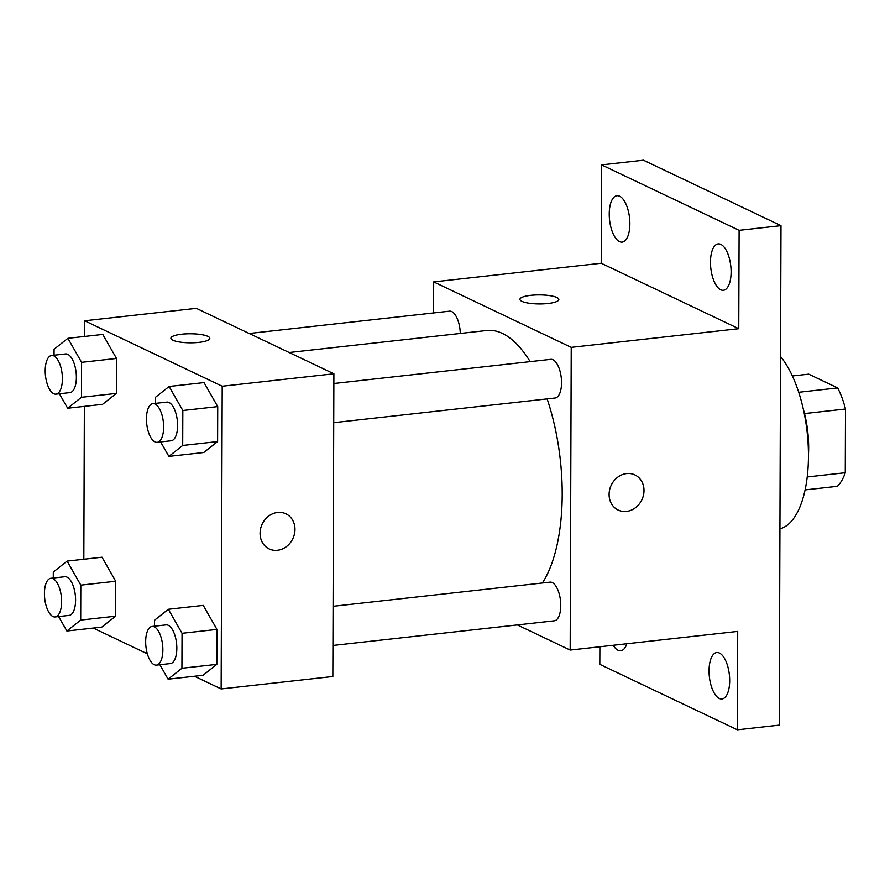 <?xml version="1.0" encoding="UTF-8"?>
<svg xmlns="http://www.w3.org/2000/svg" width="890" height="890" viewBox="0 0 890 890"><rect width="100%" height="100%" fill="white"/><g stroke="black" fill="none" stroke-linecap="round" stroke-linejoin="round"><path stroke-width="1.33" d="M792.389 375.969L808.732 374.156L837.679 387.929A60.264 25.944 -96.4 0 1 845.5 409.011L845.278 472.724A60.264 25.944 -96.4 0 1 837.345 486.307L805.072 489.901M807.219 476.962L845.278 472.724M804.515 413.572L845.5 409.011M803.403 409.433A62.256 26.8 83.6 0 1 808.665 447.982A62.256 26.8 83.6 0 1 808.454 454.834M798.731 392.268L837.679 387.929M779.94 528.816A93.383 40.195 -96.4 0 0 808.454 456.08A93.383 40.195 -96.4 0 0 780.541 356.501M433.575 312.946L433.686 281.908L601.217 263.251L601.562 164.873L643.448 160.2L780.997 225.648L779.251 725.127L737.365 729.8L599.816 664.352L599.882 646.763M601.562 164.873L739.112 230.321L780.997 225.648M739.112 230.321L738.767 328.699L571.235 347.356L570.178 650.067L737.71 631.41L737.365 729.8M634.904 474.926A19.458 16.966 -64.6 0 1 643.448 495.252A19.458 16.966 -64.6 0 1 626.482 511.416A19.458 16.966 -64.6 0 1 618.194 510.059A19.458 16.966 -64.6 0 1 611.23 485.206A19.458 16.966 -64.6 0 1 634.915 474.926A19.458 16.966 -64.6 0 1 643.459 495.252A19.458 16.966 -64.6 0 1 626.482 511.416A19.458 16.966 -64.6 0 1 618.194 510.059M729.689 680.661A23.34 10.046 83.6 0 1 721.957 698.95A23.34 10.046 83.6 0 1 709.052 670.837A23.34 10.046 83.6 0 1 716.784 652.548A23.34 10.046 83.6 0 1 729.689 680.661M626.849 643.759A23.34 10.046 83.6 0 1 620.719 650.779A23.34 10.046 83.6 0 1 613.199 645.283M629.875 223.824A23.34 10.046 83.6 0 1 622.143 242.113A23.34 10.046 83.6 0 1 609.238 214.012A23.34 10.046 83.6 0 1 616.97 195.711A23.34 10.046 83.6 0 1 629.875 223.824M731.113 271.995A23.34 10.046 83.6 0 1 723.381 290.285A23.34 10.046 83.6 0 1 710.476 262.172A23.34 10.046 83.6 0 1 718.208 243.882A23.34 10.046 83.6 0 1 731.113 271.995M601.217 263.251L738.767 328.699M542.377 582.983A136.337 58.684 -96.4 0 0 547.128 398.898M530.173 361.64A136.337 58.684 -96.4 0 0 486.841 330.49L289.172 352.507M433.686 281.908L571.235 347.356M570.178 650.067L517.335 624.925M460.286 333.45A19.458 8.377 -96.4 0 0 449.55 311.166L249.189 333.483M332.949 645.461L554.314 620.808A19.458 8.377 -96.4 0 0 560.489 600.55A19.458 8.377 -96.4 0 0 550.009 582.138L333.082 606.301M333.728 422.661L555.093 398.008A19.458 8.377 -96.4 0 0 561.267 377.749A19.458 8.377 -96.4 0 0 550.788 359.338L333.861 383.501M519.938 299.351A19.458 4.528 -179.8 0 1 534.99 295.002A19.458 4.528 -179.8 0 1 556.84 297.482A19.458 4.528 -179.8 0 1 558.842 299.485A19.458 4.528 -179.8 0 1 539.373 303.946A19.458 4.528 -179.8 0 1 519.938 299.34A19.458 4.528 -179.8 0 1 534.979 294.991A19.458 4.528 -179.8 0 1 556.84 297.471A19.458 4.528 -179.8 0 1 558.842 299.485M84.606 336.442L84.661 320.778L196.345 308.341L333.895 373.789L332.838 676.5L221.154 688.938L194.476 676.244M84.661 320.778L222.211 386.227L333.895 373.789M222.211 386.227L221.154 688.938M285.879 513.797A19.458 16.966 -64.6 0 1 294.423 534.122A19.458 16.966 -64.6 0 1 277.458 550.276A19.458 16.966 -64.6 0 1 269.169 548.93A19.458 16.966 -64.6 0 1 262.205 524.077A19.458 16.966 -64.6 0 1 285.879 513.797A19.458 16.966 -64.6 0 1 294.423 534.122A19.458 16.966 -64.6 0 1 277.458 550.287A19.458 16.966 -64.6 0 1 269.158 548.93M102.795 334.418L116.49 358.447L116.367 393.402L102.55 404.327L116.367 393.402L116.49 358.447L102.795 334.418L67.896 338.311L81.591 362.33L81.468 397.285L67.651 408.221L59.407 393.769M203.254 605.389L216.949 629.408L216.826 664.363L203.009 675.299L216.826 664.363L216.949 629.408L203.254 605.389L168.355 609.272L182.049 633.302L181.927 668.256L168.11 679.181L159.877 664.73M83.827 559.243L84.361 406.352M147.34 653.816L93.239 628.073M204.033 382.589L217.727 406.608L217.605 441.562L203.788 452.498L217.605 441.562L217.727 406.608L204.033 382.589L169.133 386.471L182.828 410.501L182.706 445.456L168.889 456.381L160.645 441.941M102.016 557.218L115.711 581.237L115.589 616.192L101.772 627.127L115.589 616.192L115.711 581.237L102.016 557.218L67.117 561.101L80.812 585.131L80.69 620.085L66.872 631.01L58.64 616.57M170.902 338.222A19.458 4.528 -179.8 0 1 185.965 333.872A19.458 4.528 -179.8 0 1 207.815 336.353A19.458 4.528 -179.8 0 1 209.817 338.345A19.458 4.528 -179.8 0 1 190.349 342.806A19.458 4.528 -179.8 0 1 170.902 338.211A19.458 4.528 -179.8 0 1 185.954 333.861A19.458 4.528 -179.8 0 1 207.815 336.342A19.458 4.528 -179.8 0 1 209.817 338.356M53.278 578.01L53.3 572.036L67.117 561.101M55.191 616.948L69.142 615.39A19.458 8.377 -96.4 0 0 75.316 595.132A19.458 8.377 -96.4 0 0 64.837 576.72L50.875 578.277A19.458 8.377 -96.4 0 0 44.5 596.022A19.458 8.377 -96.4 0 0 52.966 616.536A19.458 8.377 -96.4 0 0 55.191 616.948A19.458 8.377 -96.4 0 0 61.354 596.689A19.458 8.377 -96.4 0 0 50.875 578.277M80.812 585.131L115.711 581.237M80.69 620.085L115.589 616.192M66.872 631.01L101.772 627.127M54.056 355.21L54.079 349.236L67.896 338.311M55.959 394.148L69.921 392.601A19.458 8.377 -96.4 0 0 76.095 372.332A19.458 8.377 -96.4 0 0 65.615 353.931L51.653 355.477A19.458 8.377 -96.4 0 0 45.279 373.222A19.458 8.377 -96.4 0 0 53.745 393.736A19.458 8.377 -96.4 0 0 55.959 394.148A19.458 8.377 -96.4 0 0 62.133 373.889A19.458 8.377 -96.4 0 0 51.653 355.477M81.591 362.33L116.49 358.447M81.468 397.285L116.367 393.402M67.651 408.221L102.55 404.327M154.515 626.182L154.537 620.208L168.355 609.272M156.429 665.119L170.391 663.562A19.458 8.377 -96.4 0 0 176.554 643.303A19.458 8.377 -96.4 0 0 166.074 624.891L152.112 626.449A19.458 8.377 -96.4 0 0 145.738 644.193A19.458 8.377 -96.4 0 0 154.204 664.708A19.458 8.377 -96.4 0 0 156.429 665.119A19.458 8.377 -96.4 0 0 162.592 644.861A19.458 8.377 -96.4 0 0 152.112 626.449M182.049 633.302L216.949 629.408M181.927 668.256L216.826 664.363M168.11 679.181L203.009 675.299M155.294 403.381L155.316 397.407L169.133 386.471M157.196 442.319L171.158 440.761A19.458 8.377 -96.4 0 0 177.333 420.503A19.458 8.377 -96.4 0 0 166.853 402.102L152.891 403.648A19.458 8.377 -96.4 0 0 146.516 421.393A19.458 8.377 -96.4 0 0 154.982 441.907A19.458 8.377 -96.4 0 0 157.196 442.319A19.458 8.377 -96.4 0 0 163.371 422.06A19.458 8.377 -96.4 0 0 152.891 403.648M182.828 410.501L217.727 406.608M182.706 445.456L217.605 441.562M168.889 456.381L203.788 452.498"/></g></svg>
